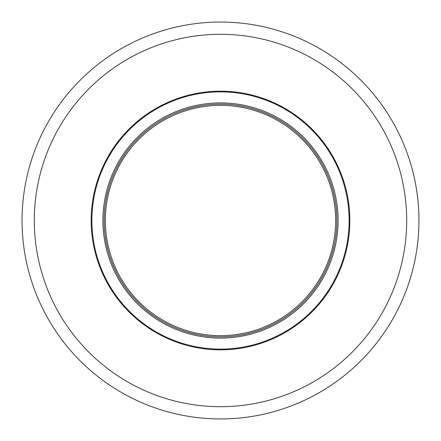 <?xml version="1.0" encoding="UTF-8"?>
<svg xmlns="http://www.w3.org/2000/svg" width="441" height="441" viewBox="0 0 441 441"><rect width="100%" height="100%" fill="white"/><g stroke="black" fill="none" stroke-linecap="round" stroke-linejoin="round"><path stroke-width="0.66" d="M418.95 220.5A198.45 198.45 0 0 1 121.275 392.363A198.45 198.45 0 0 1 121.275 48.637A198.45 198.45 0 0 1 418.95 220.5M238.03 335.546A116.374 116.374 0 0 0 311.368 147.796A116.374 116.374 0 0 0 112.102 178.158A116.374 116.374 0 0 0 238.03 335.546M237.842 334.339A115.151 115.151 0 0 0 310.414 148.562A115.151 115.151 0 0 0 113.243 178.605A115.151 115.151 0 0 0 237.842 334.339M220.5 406.701A186.201 186.201 0 0 0 381.752 127.399A186.201 186.201 0 0 0 59.248 127.399A186.201 186.201 0 0 0 220.5 406.701M220.5 349.834A129.334 129.334 0 0 0 332.503 155.833A129.334 129.334 0 0 0 108.497 155.833A129.334 129.334 0 0 0 220.5 349.834M220.5 349.123A128.623 128.623 0 0 0 331.891 156.186A128.623 128.623 0 0 0 109.109 156.186A128.623 128.623 0 0 0 220.5 349.123M220.5 338.098A117.598 117.598 0 0 0 322.343 161.698A117.598 117.598 0 0 0 118.657 161.698A117.598 117.598 0 0 0 220.5 338.098"/></g></svg>
